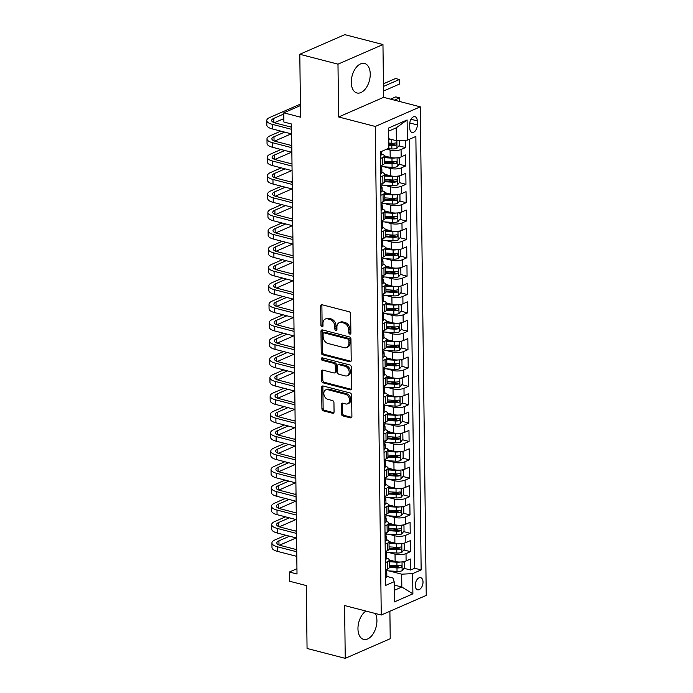 <?xml version="1.0" encoding="UTF-8"?>
<svg xmlns="http://www.w3.org/2000/svg" width="693" height="693" viewBox="0 0 693 693"><rect width="100%" height="100%" fill="white"/><g stroke="black" fill="none" stroke-linecap="round" stroke-linejoin="round"><path stroke-width="1.04" d="M349.852 334.095A1.343 0.988 -113.6 0 0 350.883 333.099L350.649 313.946A1.914 1.403 -113.6 0 0 349.125 311.755L322.141 304.773A1.914 1.403 -113.6 0 0 321.396 304.816A1.914 1.403 -113.6 0 0 320.668 306.185L320.902 325.346A1.343 0.988 -113.6 0 0 322.999 325.883L322.964 323.406A6.133 4.496 -113.6 0 1 325.312 319.031A6.133 4.496 -113.6 0 1 327.694 318.884L329.946 319.464A6.133 4.496 -113.6 0 1 334.814 326.472L334.84 328.95A1.343 0.988 -113.6 0 0 336.937 329.496L336.911 327.018A6.133 4.496 -113.6 0 1 339.258 322.635A6.133 4.496 -113.6 0 1 341.64 322.488L343.884 323.068A6.133 4.496 -113.6 0 1 348.752 330.085L348.787 332.562A1.343 0.988 -113.6 0 0 349.852 334.095M365.921 611.061A15.229 8.966 104.5 0 0 357.96 628.794A15.229 8.966 104.5 0 0 363.626 639.396A15.229 8.966 104.5 0 0 376.923 620.521A15.229 8.966 104.5 0 0 375.363 613.504M370.244 74.09A15.229 8.966 104.5 0 0 364.579 63.479A15.229 8.966 104.5 0 0 351.282 82.363A15.229 8.966 104.5 0 0 356.947 92.966A15.229 8.966 104.5 0 0 370.244 74.09M423.016 582.033A6.246 3.682 104.5 0 0 420.694 577.685A6.246 3.682 104.5 0 0 415.237 585.429A6.246 3.682 104.5 0 0 417.558 589.778A6.246 3.682 104.5 0 0 423.016 582.033M341.328 413.704A1.914 1.403 -113.6 0 0 342.853 415.895L350.424 417.853A1.914 1.403 -113.6 0 0 351.169 417.81A1.914 1.403 -113.6 0 0 351.897 416.441L351.637 395.166A1.914 1.403 -113.6 0 0 350.121 392.974L323.137 385.992A1.914 1.403 -113.6 0 0 322.392 386.036A1.914 1.403 -113.6 0 0 321.656 387.404L321.916 408.679A1.914 1.403 -113.6 0 0 323.44 410.871L332.579 413.236A1.914 1.403 -113.6 0 0 333.324 413.193A1.914 1.403 -113.6 0 0 334.061 411.824L333.948 402.72A1.914 1.403 -113.6 0 0 332.432 400.528L327.893 399.359A5.128 3.76 -113.6 0 1 323.977 394.776A5.128 3.76 -113.6 0 1 325.788 389.838A5.128 3.76 -113.6 0 1 327.772 389.709L345.538 394.308A5.128 3.76 -113.6 0 1 349.463 398.891A5.128 3.76 -113.6 0 1 347.652 403.828A5.128 3.76 -113.6 0 1 345.66 403.95L342.697 403.187A1.914 1.403 -113.6 0 0 341.952 403.231A1.914 1.403 -113.6 0 0 341.225 404.599L341.328 413.704L342.55 413.175A1.914 1.403 -113.6 0 0 344.066 415.367L351.637 417.325A1.914 1.403 -113.6 0 0 351.689 417.333M337.985 64.163L338.626 116.97L383.61 97.341L382.96 44.534L337.985 64.163L299.8 54.279L300.563 117.186L283.766 112.838L283.879 122.02L291.51 124.004L297.011 574.003L289.371 572.028L289.483 581.21L306.289 585.559L307.06 648.466L345.244 658.35L390.22 638.721L389.89 611.261M338.626 116.97L375.285 126.455L381.254 615.029L344.594 605.543L345.244 658.35M349.74 361.789A1.914 1.403 -113.6 0 0 350.485 361.737A1.914 1.403 -113.6 0 0 351.212 360.369L350.953 339.102A1.914 1.403 -113.6 0 0 349.437 336.911L322.453 329.92A1.914 1.403 -113.6 0 0 321.708 329.972A1.914 1.403 -113.6 0 0 320.972 331.341L321.231 352.616A1.914 1.403 -113.6 0 0 322.756 354.799L349.74 361.789L350.953 361.252A1.914 1.403 -113.6 0 0 351.004 361.27M351.299 367.134L351.559 388.409A1.914 1.403 -113.6 0 1 350.823 389.778A1.914 1.403 -113.6 0 1 350.078 389.821L323.094 382.839A1.914 1.403 -113.6 0 1 321.578 380.648L321.465 371.543A1.914 1.403 -113.6 0 1 322.193 370.175A1.914 1.403 -113.6 0 1 322.938 370.131L333.887 372.964A1.914 1.403 -113.6 0 0 334.632 372.912A1.914 1.403 -113.6 0 0 335.36 371.543L335.291 365.506A1.914 1.403 -113.6 0 0 333.766 363.314L322.375 360.369A1.343 0.988 -113.6 0 1 322.34 357.839L349.774 364.942A1.914 1.403 -113.6 0 1 351.299 367.134M299.8 54.279L344.776 34.65L382.96 44.534M392.992 565.462L398.925 566.995M404.08 568.329L410.672 570.036L410.533 559.017L406.098 560.949L406.011 553.603A7.805 2.642 179.3 0 1 395.036 554.149L388.86 552.546M392.766 547.098L398.7 548.631M403.854 549.965L410.447 551.671L410.308 540.644L405.873 542.584L405.786 535.239A7.805 2.642 179.3 0 1 394.811 535.776L388.643 534.182M392.541 528.724L398.475 530.258M403.629 531.592L410.221 533.298L410.083 522.279L405.648 524.22L405.561 516.874A7.805 2.642 179.3 0 1 394.586 517.411L388.418 515.817M392.316 510.36L398.25 511.893M403.404 513.227L409.996 514.934L409.858 503.915L405.422 505.847L405.336 498.501A7.805 2.642 179.3 0 1 394.36 499.047L388.193 497.444M392.099 491.995L398.025 493.529M403.179 494.863L409.771 496.569L409.641 485.542L405.197 487.482L405.11 480.136A7.805 2.642 179.3 0 1 394.135 480.673L387.967 479.08M391.874 473.622L397.799 475.155M402.954 476.489L409.546 478.196L409.416 467.177L404.972 469.118L404.885 461.763A7.805 2.642 179.3 0 1 393.91 462.309L387.742 460.715M391.649 455.258L397.574 456.791M402.728 458.125L409.32 459.831L409.191 448.813L404.747 450.745L404.66 443.399A7.805 2.642 179.3 0 1 393.685 443.944L387.517 442.342M391.424 436.893L397.349 438.426M402.503 439.76L409.095 441.467L408.965 430.44L404.53 432.38L404.435 425.034A7.805 2.642 179.3 0 1 393.468 425.571L387.292 423.977M391.199 418.52L397.132 420.053M402.278 421.387L408.87 423.094L408.74 412.075L404.305 414.016L404.21 406.661A7.805 2.642 179.3 0 1 393.243 407.207L387.066 405.613M390.973 400.156L396.907 401.689M402.053 403.023L408.653 404.729L408.515 393.711L404.08 395.642L403.984 388.297A7.805 2.642 179.3 0 1 393.018 388.842L386.841 387.24M390.748 381.782L396.682 383.324M401.836 384.658L408.428 386.365L408.29 375.337L403.854 377.278L403.759 369.932A7.805 2.642 179.3 0 1 392.792 370.469L386.616 368.875M390.523 363.418L396.457 364.951M401.611 366.285L408.203 367.992L408.064 356.973L403.629 358.913L403.543 351.559A7.805 2.642 179.3 0 1 392.567 352.105L386.391 350.502M390.298 345.053L396.231 346.587M401.386 347.921L407.978 349.627L407.839 338.608L403.404 340.54L403.317 333.194A7.805 2.642 179.3 0 1 392.342 333.74L386.174 332.138M390.072 326.68L396.006 328.222M401.16 329.556L407.753 331.263L407.614 320.235L403.179 322.176L403.092 314.83A7.805 2.642 179.3 0 1 392.117 315.367L385.949 313.773M389.847 308.316L395.781 309.849M400.935 311.183L407.527 312.889L407.389 301.871L402.954 303.811L402.867 296.457A7.805 2.642 179.3 0 1 391.891 297.002L385.724 295.4M389.631 289.951L395.556 291.484M400.71 292.818L407.302 294.525L407.172 283.506L402.728 285.438L402.642 278.092A7.805 2.642 179.3 0 1 391.666 278.629L385.499 277.035M389.405 271.578L395.331 273.12M400.485 274.454L407.077 276.161L406.947 265.133L402.503 267.074L402.416 259.728A7.805 2.642 179.3 0 1 391.441 260.265L385.273 258.671M389.18 253.214L395.105 254.747M400.259 256.081L406.852 257.787L406.722 246.769L402.278 248.7L402.191 241.355A7.805 2.642 179.3 0 1 391.216 241.9L385.048 240.298M388.955 234.849L394.88 236.382M400.034 237.716L406.626 239.423L406.496 228.404L402.061 230.336L401.966 222.99A7.805 2.642 179.3 0 1 390.999 223.527L384.823 221.933M388.73 216.476L394.663 218.018M399.809 219.343L406.401 221.05L406.271 210.031L401.836 211.971L401.741 204.626A7.805 2.642 179.3 0 1 390.774 205.163L384.598 203.569M388.504 198.111L394.438 199.645M399.584 200.979L406.185 202.685L406.046 191.666L401.611 193.598L401.516 186.252A7.805 2.642 179.3 0 1 390.549 186.798L384.372 185.196M388.279 179.747L394.213 181.28M399.367 182.614L405.959 184.321L405.821 173.302L401.386 175.234L401.29 167.888A7.805 2.642 179.3 0 1 390.324 168.425L384.147 166.831M388.054 161.374L393.988 162.916M399.142 164.241L405.734 165.948L405.596 154.929L401.16 156.869A7.805 2.642 179.3 0 1 390.185 157.406L384.286 155.882M406.098 560.949A7.805 2.642 -0.7 0 1 395.123 561.495L389.223 559.97A7.805 2.642 179.3 0 1 387.526 561.668L385.377 562.603M405.873 542.584A7.805 2.642 -0.7 0 1 394.897 543.121L388.998 541.597M405.648 524.22A7.805 2.642 -0.7 0 1 394.672 524.757L388.782 523.232M405.422 505.847A7.805 2.642 -0.7 0 1 394.456 506.392L388.556 504.868M405.197 487.482A7.805 2.642 -0.7 0 1 394.23 488.019L388.331 486.495M404.972 469.118A7.805 2.642 -0.7 0 1 394.005 469.655L388.106 468.13M404.747 450.745A7.805 2.642 -0.7 0 1 393.78 451.29L387.881 449.766M404.53 432.38A7.805 2.642 -0.7 0 1 393.555 432.917L387.656 431.392M404.305 414.016A7.805 2.642 -0.7 0 1 393.329 414.553L387.43 413.028M404.08 395.642A7.805 2.642 -0.7 0 1 393.104 396.188L387.205 394.655A7.805 2.642 179.3 0 1 385.507 396.361L383.359 397.297M403.854 377.278A7.805 2.642 -0.7 0 1 392.879 377.815L386.98 376.29A7.805 2.642 179.3 0 1 385.282 377.997L383.134 378.932M403.629 358.913A7.805 2.642 -0.7 0 1 392.654 359.45L386.755 357.926A7.805 2.642 179.3 0 1 385.057 359.624L382.908 360.568M403.404 340.54A7.805 2.642 -0.7 0 1 392.429 341.086L386.529 339.553A7.805 2.642 179.3 0 1 384.832 341.259L382.683 342.195M403.179 322.176A7.805 2.642 -0.7 0 1 392.203 322.713L386.313 321.188A7.805 2.642 179.3 0 1 384.606 322.895L382.458 323.83M402.954 303.811A7.805 2.642 -0.7 0 1 391.987 304.348L386.088 302.824A7.805 2.642 179.3 0 1 384.39 304.522L382.233 305.466M402.728 285.438A7.805 2.642 -0.7 0 1 391.762 285.984L385.862 284.451M402.503 267.074A7.805 2.642 -0.7 0 1 391.536 267.611L385.637 266.086M402.278 248.7A7.805 2.642 -0.7 0 1 391.311 249.246L385.412 247.722M402.061 230.336A7.805 2.642 -0.7 0 1 391.086 230.882L385.187 229.348M401.836 211.971A7.805 2.642 -0.7 0 1 390.861 212.508L384.961 210.984M401.611 193.598A7.805 2.642 -0.7 0 1 390.635 194.144L384.736 192.619M401.386 175.234A7.805 2.642 -0.7 0 1 390.41 175.779L384.511 174.246M409.719 124.168L409.771 128.205A6.055 3.569 104.5 0 0 412.023 132.424A6.055 3.569 104.5 0 0 417.307 124.922L417.255 120.877A6.055 3.569 104.5 0 0 415.003 116.667A6.055 3.569 104.5 0 0 409.719 124.168M375.285 126.455L420.261 106.826L426.238 595.4L381.254 615.029M410.672 570.036L414.743 568.26L421.153 569.923L415.861 136.443L407.354 140.159L396.379 140.705L388.756 138.73M421.153 569.923L412.647 573.631L412.889 593.84L394.412 601.905L394.17 581.696L385.654 585.412L380.362 151.94L388.868 148.224L388.626 128.023L407.103 119.958L407.354 140.159M398.917 145.876L405.509 147.583L401.074 149.523A7.805 2.642 179.3 0 1 390.098 150.06L386.685 149.177M381.678 153.976A7.805 2.642 179.3 0 1 384.286 155.908L384.381 163.253A7.805 2.642 179.3 0 1 382.683 164.934L380.535 165.87M384.286 155.908A7.805 2.642 179.3 0 1 382.588 157.588L380.44 158.524M385.473 569.958L387.621 569.014A7.805 2.642 -0.7 0 0 389.319 567.342L389.223 559.996A7.805 2.642 179.3 0 0 386.616 558.056M385.247 551.585L387.396 550.649A7.805 2.642 -0.7 0 0 389.094 548.969L389.007 541.623A7.805 2.642 179.3 0 1 387.3 543.303L385.152 544.239M385.022 533.22L387.17 532.285A7.805 2.642 -0.7 0 0 388.868 530.604L388.782 523.258A7.805 2.642 179.3 0 1 387.075 524.93L384.927 525.874M384.797 514.856L386.945 513.911A7.805 2.642 -0.7 0 0 388.643 512.24L388.556 504.894A7.805 2.642 179.3 0 1 386.859 506.566L384.702 507.501M384.572 496.483L386.72 495.547A7.805 2.642 -0.7 0 0 388.418 493.866L388.331 486.521A7.805 2.642 179.3 0 1 386.633 488.201L384.485 489.137M384.346 478.118L386.495 477.182A7.805 2.642 -0.7 0 0 388.193 475.502L388.106 468.156A7.805 2.642 179.3 0 1 386.408 469.828L384.26 470.772M384.121 459.745L386.27 458.809A7.805 2.642 -0.7 0 0 387.967 457.137L387.881 449.792A7.805 2.642 179.3 0 1 386.183 451.464L384.035 452.399M383.896 441.38L386.044 440.445A7.805 2.642 -0.7 0 0 387.742 438.764L387.656 431.418A7.805 2.642 179.3 0 1 385.958 433.099L383.809 434.035M383.671 423.016L385.819 422.08A7.805 2.642 -0.7 0 0 387.526 420.4L387.43 413.054A7.805 2.642 179.3 0 1 385.732 414.726L383.584 415.67M383.446 404.643L385.594 403.707A7.805 2.642 -0.7 0 0 387.3 402.035L387.205 394.681A7.805 2.642 179.3 0 0 384.598 392.749M383.22 386.278L385.377 385.343A7.805 2.642 -0.7 0 0 387.075 383.662L386.98 376.316A7.805 2.642 179.3 0 0 384.372 374.385M383.004 367.914L385.152 366.969A7.805 2.642 -0.7 0 0 386.85 365.298L386.755 357.952A7.805 2.642 179.3 0 0 384.147 356.011M382.779 349.541L384.927 348.605A7.805 2.642 -0.7 0 0 386.625 346.933L386.538 339.579A7.805 2.642 179.3 0 0 383.922 337.647M382.553 331.176L384.702 330.24A7.805 2.642 -0.7 0 0 386.399 328.56L386.313 321.214A7.805 2.642 179.3 0 0 383.697 319.282M382.328 312.812L384.476 311.867A7.805 2.642 -0.7 0 0 386.174 310.195L386.088 302.85A7.805 2.642 179.3 0 0 383.472 300.909M382.103 294.438L384.251 293.503A7.805 2.642 -0.7 0 0 385.949 291.831L385.862 284.476A7.805 2.642 179.3 0 1 384.165 286.157L382.016 287.093M381.878 276.074L384.026 275.138A7.805 2.642 -0.7 0 0 385.724 273.458L385.637 266.112A7.805 2.642 179.3 0 1 383.939 267.793L381.791 268.728M381.652 257.709L383.801 256.765A7.805 2.642 -0.7 0 0 385.499 255.093L385.412 247.748A7.805 2.642 179.3 0 1 383.714 249.419L381.566 250.364M381.427 239.336L383.575 238.401A7.805 2.642 -0.7 0 0 385.273 236.729L385.187 229.374A7.805 2.642 179.3 0 1 383.489 231.055L381.341 231.99M381.202 220.972L383.35 220.036A7.805 2.642 -0.7 0 0 385.057 218.356L384.961 211.01A7.805 2.642 179.3 0 1 383.264 212.69L381.115 213.626M380.977 202.607L383.134 201.663A7.805 2.642 -0.7 0 0 384.832 199.991L384.736 192.645A7.805 2.642 179.3 0 1 383.038 194.317L380.89 195.261M380.752 184.234L382.908 183.298A7.805 2.642 -0.7 0 0 384.606 181.618L384.511 174.272A7.805 2.642 179.3 0 1 382.813 175.953L380.665 176.888M405.734 165.948L401.29 167.888M405.959 184.321L401.516 186.252M406.185 202.685L401.741 204.626M406.401 221.05L401.966 222.99M406.626 239.423L402.191 241.355M406.852 257.787L402.416 259.728M407.077 276.161L402.642 278.092M407.302 294.525L402.867 296.457M407.527 312.889L403.092 314.83M407.753 331.263L403.317 333.194M407.978 349.627L403.543 351.559M408.203 367.992L403.759 369.932M408.428 386.365L403.984 388.297M408.653 404.729L404.21 406.661M408.87 423.094L404.435 425.034M409.095 441.467L404.66 443.399M409.32 459.831L404.885 461.763M409.546 478.196L405.11 480.136M409.771 496.569L405.336 498.501M409.996 514.934L405.561 516.874M410.221 533.298L405.786 535.239M410.447 551.671L406.011 553.603M414.743 568.26L409.502 139.224M405.509 147.583L405.422 140.255M394.204 585.057L401.827 587.032L401.671 574.176L389.085 570.919M396.379 140.705L396.223 127.841L388.66 131.142M383.61 97.341L420.261 106.826M296.95 568.719L289.371 572.028M300.424 105.57L283.766 112.838M394.274 590.332L401.827 587.032L412.889 593.84M386.841 576.42L392.922 577.997L394.17 581.696M388.808 143.26L393.763 144.542M381.904 172.34A7.805 2.642 179.3 0 1 384.511 174.272M382.129 190.705A7.805 2.642 179.3 0 1 384.736 192.645M382.354 209.078A7.805 2.642 179.3 0 1 384.961 211.01M382.579 227.443A7.805 2.642 179.3 0 1 385.187 229.374M382.805 245.807A7.805 2.642 179.3 0 1 385.412 247.748M383.03 264.18A7.805 2.642 179.3 0 1 385.637 266.112M383.255 282.545A7.805 2.642 179.3 0 1 385.862 284.476M384.823 411.114A7.805 2.642 179.3 0 1 387.43 413.054M385.048 429.487A7.805 2.642 179.3 0 1 387.656 431.418M385.273 447.851A7.805 2.642 179.3 0 1 387.881 449.792M385.499 466.224A7.805 2.642 179.3 0 1 388.106 468.156M385.715 484.589A7.805 2.642 179.3 0 1 388.331 486.521M385.94 502.953A7.805 2.642 179.3 0 1 388.556 504.894M386.166 521.327A7.805 2.642 179.3 0 1 388.782 523.258M386.391 539.691A7.805 2.642 179.3 0 1 389.007 541.623M401.671 574.176L412.647 573.631M396.223 127.841L407.103 119.958M350.84 333.472A1.343 0.988 -113.6 0 1 350 332.034L349.974 329.547A6.133 4.496 -113.6 0 0 345.105 322.54L343.884 323.068M339.258 322.635L340.471 322.106A6.133 4.496 -113.6 0 1 342.853 321.959L345.105 322.54M325.312 319.031L326.524 318.494A6.133 4.496 -113.6 0 1 328.906 318.347L331.159 318.927A6.133 4.496 -113.6 0 1 336.027 325.944L336.053 328.421A1.343 0.988 -113.6 0 0 336.893 329.868M322.098 304.764A1.914 1.403 -113.6 0 0 321.881 305.656L322.115 324.809A1.343 0.988 -113.6 0 0 322.955 326.256M322.401 329.911A1.914 1.403 -113.6 0 0 322.184 330.804L322.444 352.079A1.914 1.403 -113.6 0 0 323.969 354.27L350.953 361.252M348.882 340.54A1.343 0.988 -113.6 0 0 347.817 339.007L324.125 332.874A1.343 0.988 -113.6 0 0 323.094 333.861L323.129 336.477A6.133 4.496 -113.6 0 0 327.997 343.485L344.187 347.678A6.133 4.496 -113.6 0 0 346.569 347.531A6.133 4.496 -113.6 0 0 348.917 343.156L348.882 340.54L350.095 340.003A1.343 0.988 -113.6 0 0 349.029 338.47L347.817 339.007M323.605 332.909L324.826 332.371A1.343 0.988 -113.6 0 1 325.346 332.345L349.029 338.47M346.569 347.531L347.782 347.002A6.133 4.496 -113.6 0 0 350.13 342.619L348.917 343.156M350.095 340.003L350.13 342.619M322.895 370.114A1.914 1.403 -113.6 0 0 322.678 371.015L322.791 380.119A1.914 1.403 -113.6 0 0 324.315 382.311L351.299 389.293A1.914 1.403 -113.6 0 0 351.342 389.301M334.632 372.912L335.845 372.384A1.914 1.403 -113.6 0 0 336.581 371.015L336.503 364.977A1.914 1.403 -113.6 0 0 334.979 362.786L323.588 359.832L322.375 360.369M322.574 357.9A1.343 0.988 -113.6 0 0 323.588 359.832M345.244 375.901A5.128 3.76 -113.6 0 0 347.236 375.771A5.128 3.76 -113.6 0 0 349.038 370.833A5.128 3.76 -113.6 0 0 345.123 366.25L338.86 364.631A1.914 1.403 -113.6 0 0 338.123 364.683A1.914 1.403 -113.6 0 0 337.387 366.051L337.456 372.089A1.914 1.403 -113.6 0 0 338.981 374.281L345.244 375.901M347.236 375.771L348.449 375.242A5.128 3.76 -113.6 0 0 350.26 370.305A5.128 3.76 -113.6 0 0 346.335 365.722L345.123 366.25M338.123 364.683L339.336 364.146A1.914 1.403 -113.6 0 1 340.081 364.102L346.335 365.722M342.654 403.179A1.914 1.403 -113.6 0 0 342.437 404.071L342.55 413.175M347.652 403.828L348.865 403.3A5.128 3.76 -113.6 0 0 350.675 398.362A5.128 3.76 -113.6 0 0 346.76 393.78L345.538 394.308M325.788 389.838L327.001 389.301A5.128 3.76 -113.6 0 1 328.993 389.18L346.76 393.78M323.085 385.984A1.914 1.403 -113.6 0 0 322.869 386.876L323.129 408.151A1.914 1.403 -113.6 0 0 324.653 410.343L333.801 412.707A1.914 1.403 -113.6 0 0 333.844 412.716M392.836 139.787A5.172 1.75 179.3 0 1 391.753 139.761L388.764 139.579M399.263 140.558L399.315 145.391L396.907 148.285A5.172 1.75 179.3 0 1 391.866 148.943L387.785 148.7M388.834 145.27L391.822 145.452A5.172 1.75 -0.7 0 0 395.764 145.149C396.942 144.066 396.933 143.338 395.738 142.94A5.172 1.75 179.3 0 1 391.796 143.243L388.808 143.07M395.764 145.149L393.572 144.577A2.633 0.892 179.3 0 1 392.342 144.603L388.825 144.395M383.532 91.034L399.402 84.104L399.35 79.513L395.53 78.526L383.446 83.801M383.472 86.434L399.35 79.513L399.826 81.739L399.402 84.104M380.405 155.327L380.622 155.397A5.172 1.75 -0.7 0 0 381.687 154.314L381.644 151.377M300.407 104.106L269.949 117.394A14.64 4.955 -0.7 0 0 266.762 120.539A14.64 4.955 -0.7 0 0 272.288 124.342L291.58 129.331M266.762 120.539L266.822 125.13A14.64 4.955 -0.7 0 0 272.34 128.933L291.632 133.922M291.554 127.217L275.329 123.016A9.763 3.309 179.3 0 1 271.647 120.478A9.763 3.309 179.3 0 1 273.77 118.382L283.775 114.016M274.385 122.73L283.835 118.607M395.443 157.926A5.172 1.75 179.3 0 1 391.978 158.125L384.312 157.666M388.834 157.06L384.303 156.783M397.834 157.727L399.48 158.247L399.54 163.756L397.132 166.658A5.172 1.75 179.3 0 1 392.091 167.308L381.834 166.692M384.372 163.357L392.047 163.817A5.172 1.75 -0.7 0 0 395.989 163.513C397.167 162.439 397.158 161.703 395.963 161.313A5.172 1.75 179.3 0 1 392.021 161.616L384.355 161.157M395.989 163.513L393.797 162.95A2.633 0.892 179.3 0 1 392.567 162.976L384.372 162.483M399.618 101.481L399.575 97.878L395.755 96.89L390.592 99.142M394.404 100.13L399.575 97.878L399.8 101.525M395.668 176.291A5.172 1.75 179.3 0 1 392.203 176.49L384.537 176.031M389.059 175.424L384.528 175.156M398.051 176.091L399.696 176.62L399.766 182.129L397.358 185.022A5.172 1.75 179.3 0 1 392.307 185.672L382.06 185.057M384.598 181.722L392.273 182.19A5.172 1.75 -0.7 0 0 396.214 181.887C397.392 180.804 397.384 180.067 396.188 179.678A5.172 1.75 179.3 0 1 392.238 179.981L384.58 179.522M396.214 181.887L394.014 181.315A2.633 0.892 179.3 0 1 392.792 181.341L384.598 180.847M395.894 194.655A5.172 1.75 179.3 0 1 392.42 194.863L384.762 194.395M389.284 193.789L384.754 193.52M398.276 194.464L399.922 194.984L399.991 200.494L397.583 203.387A5.172 1.75 179.3 0 1 392.533 204.045L382.285 203.43M384.823 200.095L392.489 200.554A5.172 1.75 -0.7 0 0 396.439 200.251C397.617 199.177 397.609 198.441 396.413 198.042A5.172 1.75 179.3 0 1 392.463 198.354L384.806 197.886M396.439 200.251L394.239 199.679A2.633 0.892 179.3 0 1 393.018 199.705L384.823 199.212M396.119 213.028A5.172 1.75 179.3 0 1 392.645 213.227L384.987 212.768M389.509 212.162L384.97 211.885M398.501 212.829L400.147 213.349L400.216 218.858L397.808 221.76A5.172 1.75 179.3 0 1 392.758 222.41L382.51 221.795M385.048 218.46L392.714 218.919A5.172 1.75 -0.7 0 0 396.665 218.616C397.843 217.541 397.834 216.805 396.639 216.415A5.172 1.75 179.3 0 1 392.688 216.718L385.031 216.259M396.665 218.616L394.464 218.052A2.633 0.892 179.3 0 1 393.234 218.078L385.039 217.585M380.63 173.7L380.847 173.761A5.172 1.75 -0.7 0 0 381.912 172.678L381.869 169.187A5.172 1.75 -0.7 0 0 381.393 168.468L381.107 168.269M280.812 131.124L270.175 135.767A14.64 4.955 -0.7 0 0 266.987 138.912A14.64 4.955 -0.7 0 0 272.514 142.706L291.805 147.704M266.987 138.912L267.048 143.503A14.64 4.955 -0.7 0 0 272.566 147.297L291.857 152.295M381.817 165.306L381.843 166.987A5.172 1.75 179.3 0 1 381.496 167.628L381.522 169.828A5.172 1.75 -0.7 0 0 381.869 169.187M291.779 145.582L275.554 141.381A9.763 3.309 179.3 0 1 271.873 138.851A9.763 3.309 179.3 0 1 273.995 136.755L284.632 132.112M274.61 141.103L291.268 133.827M291.545 126.438L290.436 126.923M380.855 192.065L381.063 192.134A5.172 1.75 -0.7 0 0 382.129 191.051L382.094 187.56A5.172 1.75 -0.7 0 0 381.609 186.833L381.332 186.634M281.037 149.489L270.4 154.132A14.64 4.955 -0.7 0 0 267.212 157.276A14.64 4.955 -0.7 0 0 272.739 161.079L292.03 166.069M267.212 157.276L267.273 161.867A14.64 4.955 -0.7 0 0 272.791 165.67L292.082 170.66M382.042 183.671L382.06 185.352A5.172 1.75 179.3 0 1 381.722 185.993L381.748 188.193A5.172 1.75 -0.7 0 0 382.094 187.56M292.004 163.946L275.779 159.745A9.763 3.309 179.3 0 1 272.098 157.216A9.763 3.309 179.3 0 1 274.22 155.119L284.849 150.476M274.835 159.468L291.493 152.2M291.77 144.811L290.662 145.287M381.072 210.429L381.289 210.499A5.172 1.75 -0.7 0 0 382.354 209.416L382.311 205.925A5.172 1.75 -0.7 0 0 381.834 205.206L381.557 205.007M281.263 167.862L270.625 172.496A14.64 4.955 -0.7 0 0 267.437 175.641A14.64 4.955 -0.7 0 0 272.964 179.444L292.255 184.433M267.437 175.641L267.498 180.232A14.64 4.955 -0.7 0 0 273.016 184.035L292.307 189.024M382.267 202.044L382.285 203.725A5.172 1.75 179.3 0 1 381.947 204.357L381.973 206.566A5.172 1.75 -0.7 0 0 382.311 205.925M292.229 182.32L276.005 178.118A9.763 3.309 179.3 0 1 272.323 175.58A9.763 3.309 179.3 0 1 274.445 173.484L285.074 168.849M275.06 177.832L291.718 170.565M291.996 163.176L290.887 163.661M381.514 228.863L381.514 228.863A5.172 1.75 -0.7 0 0 382.579 227.78L382.536 224.289A5.172 1.75 -0.7 0 0 382.06 223.57L381.782 223.371M281.479 186.226L270.85 190.87A14.64 4.955 -0.7 0 0 267.663 194.014A14.64 4.955 -0.7 0 0 273.189 197.808L292.481 202.806M267.663 194.014L267.723 198.605A14.64 4.955 -0.7 0 0 273.241 202.399L292.533 207.398M382.493 220.409L382.51 222.089A5.172 1.75 179.3 0 1 382.172 222.73L382.198 224.93A5.172 1.75 -0.7 0 0 382.536 224.289M292.455 200.684L276.221 196.483A9.763 3.309 179.3 0 1 272.54 193.953A9.763 3.309 179.3 0 1 274.671 191.857L285.299 187.214M275.277 196.206L291.944 188.929M292.221 181.54L291.103 182.025M396.344 231.393A5.172 1.75 179.3 0 1 392.87 231.592L385.213 231.133M389.735 230.526L385.195 230.258M398.726 231.193L400.372 231.722L400.441 237.231L398.033 240.124A5.172 1.75 179.3 0 1 392.983 240.783L382.735 240.159M385.273 236.824L392.94 237.292A5.172 1.75 -0.7 0 0 396.89 236.989C398.068 235.906 398.059 235.17 396.864 234.78A5.172 1.75 179.3 0 1 392.914 235.083L385.247 234.624M396.89 236.989L394.689 236.417A2.633 0.892 179.3 0 1 393.459 236.443L385.265 235.949M381.739 247.236L381.739 247.236A5.172 1.75 -0.7 0 0 382.805 246.154L382.761 242.663A5.172 1.75 -0.7 0 0 382.285 241.935L382.008 241.736M281.704 204.591L271.076 209.234A14.64 4.955 -0.7 0 0 267.888 212.379A14.64 4.955 -0.7 0 0 273.414 216.181L292.697 221.171M267.888 212.379L267.94 216.97A14.64 4.955 -0.7 0 0 273.466 220.772L292.758 225.762M382.718 238.782L382.735 240.454A5.172 1.75 179.3 0 1 382.397 241.095L382.423 243.295A5.172 1.75 -0.7 0 0 382.761 242.663M292.671 219.049L276.446 214.847A9.763 3.309 179.3 0 1 272.765 212.318A9.763 3.309 179.3 0 1 274.896 210.222L285.525 205.578M275.502 214.57L292.169 207.302M292.437 199.913L291.329 200.39M396.561 249.757A5.172 1.75 179.3 0 1 393.096 249.965L385.429 249.497M389.96 248.891L385.421 248.622M398.951 249.567L400.597 250.086L400.667 255.596L398.258 258.498A5.172 1.75 179.3 0 1 393.208 259.147L382.96 258.532M385.499 255.197L393.165 255.656A5.172 1.75 -0.7 0 0 397.115 255.353C398.293 254.279 398.284 253.543 397.089 253.153A5.172 1.75 179.3 0 1 393.139 253.456L385.473 252.988M397.115 255.353L394.915 254.781A2.633 0.892 179.3 0 1 393.685 254.807L385.49 254.314M381.964 265.601L381.964 265.601A5.172 1.75 -0.7 0 0 383.03 264.518L382.986 261.027A5.172 1.75 -0.7 0 0 382.51 260.308L382.233 260.109M281.93 222.964L271.301 227.599A14.64 4.955 -0.7 0 0 268.113 230.743A14.64 4.955 -0.7 0 0 273.631 234.546L292.922 239.535M268.113 230.743L268.165 235.334A14.64 4.955 -0.7 0 0 273.692 239.137L292.983 244.127M382.943 257.146L382.96 258.827A5.172 1.75 179.3 0 1 382.623 259.459L382.649 261.668A5.172 1.75 -0.7 0 0 382.986 261.027M292.896 237.422L276.672 233.22A9.763 3.309 179.3 0 1 272.99 230.682A9.763 3.309 179.3 0 1 275.112 228.586L285.75 223.952M275.727 232.935L292.394 225.667M292.663 218.278L291.554 218.763M396.786 268.13A5.172 1.75 179.3 0 1 393.321 268.33L385.654 267.87M390.176 267.264L385.646 266.987M399.177 267.931L400.823 268.451L400.892 273.96L398.484 276.862A5.172 1.75 179.3 0 1 393.433 277.512L383.186 276.897M385.724 273.562L393.39 274.021A5.172 1.75 -0.7 0 0 397.34 273.718C398.518 272.644 398.51 271.907 397.314 271.517A5.172 1.75 179.3 0 1 393.364 271.821L385.698 271.361M397.34 273.718L395.14 273.155A2.633 0.892 179.3 0 1 393.91 273.181L385.715 272.687M382.189 283.974L382.189 283.974A5.172 1.75 -0.7 0 0 383.255 282.883L383.212 279.4A5.172 1.75 -0.7 0 0 382.735 278.673L382.458 278.473M282.155 241.329L271.526 245.972A14.64 4.955 -0.7 0 0 268.338 249.116A14.64 4.955 -0.7 0 0 273.856 252.91L293.148 257.909M268.338 249.116L268.39 253.707A14.64 4.955 -0.7 0 0 273.917 257.501L293.208 262.5M383.168 275.511L383.186 277.191A5.172 1.75 179.3 0 1 382.839 277.832L382.874 280.033A5.172 1.75 -0.7 0 0 383.212 279.4M293.122 255.786L276.897 251.585A9.763 3.309 179.3 0 1 273.215 249.056A9.763 3.309 179.3 0 1 275.338 246.959L285.975 242.316M275.953 251.308L292.619 244.031M292.888 236.642L291.779 237.127M397.011 286.495A5.172 1.75 179.3 0 1 393.546 286.694L385.88 286.235M390.402 285.629L385.871 285.36M399.402 286.304L401.048 286.824L401.117 292.333L398.709 295.227A5.172 1.75 179.3 0 1 393.659 295.885L383.402 295.261M385.949 291.926L393.615 292.394A5.172 1.75 -0.7 0 0 397.565 292.091C398.744 291.008 398.735 290.272 397.531 289.882A5.172 1.75 179.3 0 1 393.589 290.185L385.923 289.726M397.565 292.091L395.365 291.519A2.633 0.892 179.3 0 1 394.135 291.545L385.94 291.051M382.415 302.339L382.415 302.339A5.172 1.75 -0.7 0 0 383.48 301.256L383.437 297.765A5.172 1.75 -0.7 0 0 382.96 297.037L382.683 296.838M282.38 259.693L271.743 264.336A14.64 4.955 -0.7 0 0 268.563 267.481A14.64 4.955 -0.7 0 0 274.081 271.284L293.373 276.273M268.563 267.481L268.615 272.072A14.64 4.955 -0.7 0 0 274.142 275.875L293.434 280.864M383.385 293.884L383.411 295.556A5.172 1.75 179.3 0 1 383.064 296.197L383.09 298.397A5.172 1.75 -0.7 0 0 383.437 297.765M293.347 274.151L277.122 269.949A9.763 3.309 179.3 0 1 273.44 267.42A9.763 3.309 179.3 0 1 275.563 265.324L286.2 260.681M276.178 269.672L292.836 262.404M293.113 255.015L292.004 255.492M397.236 304.859A5.172 1.75 179.3 0 1 393.771 305.067L386.105 304.608M390.627 304.002L386.096 303.725M399.627 304.669L401.273 305.189L401.342 310.698L398.925 313.6A5.172 1.75 179.3 0 1 393.884 314.25L383.627 313.634M386.174 310.299L393.841 310.759A5.172 1.75 -0.7 0 0 397.791 310.455C398.96 309.381 398.951 308.645 397.756 308.255A5.172 1.75 179.3 0 1 393.815 308.558L386.148 308.09M397.791 310.455L395.59 309.884A2.633 0.892 179.3 0 1 394.36 309.91L386.166 309.416M397.461 323.233A5.172 1.75 179.3 0 1 393.996 323.432L386.33 322.973M390.852 322.366L386.322 322.089M399.852 323.033L401.498 323.553L401.559 329.062L399.151 331.964A5.172 1.75 179.3 0 1 394.109 332.614L383.853 331.999M386.391 328.664L394.066 329.123A5.172 1.75 -0.7 0 0 398.007 328.82C399.185 327.746 399.177 327.009 397.981 326.62A5.172 1.75 179.3 0 1 394.04 326.923L386.373 326.464M398.007 328.82L395.816 328.257A2.633 0.892 179.3 0 1 394.586 328.283L386.391 327.789M397.687 341.597A5.172 1.75 179.3 0 1 394.222 341.796L386.555 341.337M391.077 340.731L386.547 340.462M400.078 341.406L401.723 341.926L401.784 347.436L399.376 350.329A5.172 1.75 179.3 0 1 394.334 350.987L384.078 350.363M386.616 347.028L394.291 347.496A5.172 1.75 -0.7 0 0 398.232 347.193C399.411 346.11 399.402 345.374 398.206 344.984A5.172 1.75 179.3 0 1 394.265 345.287L386.599 344.828M398.232 347.193L396.041 346.621A2.633 0.892 179.3 0 1 394.811 346.647L386.616 346.154M397.912 359.97A5.172 1.75 179.3 0 1 394.447 360.169L386.781 359.71M391.302 359.104L386.772 358.827M400.294 359.771L401.949 360.291L402.009 365.8L399.601 368.702A5.172 1.75 179.3 0 1 394.56 369.352L384.303 368.737M386.841 365.402L394.516 365.861A5.172 1.75 -0.7 0 0 398.458 365.558C399.636 364.483 399.627 363.747 398.432 363.357A5.172 1.75 179.3 0 1 394.49 363.66L386.824 363.193M398.458 365.558L396.266 364.986A2.633 0.892 179.3 0 1 395.036 365.012L386.841 364.518M398.137 378.335A5.172 1.75 179.3 0 1 394.663 378.534L387.006 378.075M391.528 377.468L386.997 377.191M400.519 378.135L402.165 378.655L402.235 384.165L399.826 387.066A5.172 1.75 179.3 0 1 394.776 387.716L384.528 387.101M387.066 383.766L394.741 384.225A5.172 1.75 -0.7 0 0 398.683 383.922C399.861 382.848 399.852 382.112 398.657 381.722A5.172 1.75 179.3 0 1 394.707 382.025L387.049 381.566M398.683 383.922L396.483 383.359A2.633 0.892 179.3 0 1 395.261 383.385L387.066 382.891M398.362 396.699A5.172 1.75 179.3 0 1 394.889 396.898L387.231 396.439M391.753 395.833L387.214 395.564M400.745 396.509L402.39 397.028L402.46 402.538L400.052 405.431A5.172 1.75 179.3 0 1 395.001 406.089L384.754 405.466M387.292 402.139L394.958 402.598A5.172 1.75 -0.7 0 0 398.908 402.295C400.086 401.212 400.078 400.476 398.882 400.086A5.172 1.75 179.3 0 1 394.932 400.389L387.274 399.93M398.908 402.295L396.708 401.723A2.633 0.892 179.3 0 1 395.478 401.749L387.292 401.256M398.588 415.072A5.172 1.75 179.3 0 1 395.114 415.272L387.456 414.812M391.978 414.206L387.439 413.929M400.97 414.873L402.616 415.393L402.685 420.902L400.277 423.804A5.172 1.75 179.3 0 1 395.227 424.454L384.979 423.839M387.517 420.504L395.183 420.963A5.172 1.75 -0.7 0 0 399.133 420.66C400.311 419.586 400.303 418.849 399.107 418.459A5.172 1.75 179.3 0 1 395.157 418.763L387.5 418.295M399.133 420.66L396.933 420.088A2.633 0.892 179.3 0 1 395.703 420.114L387.508 419.62M398.813 433.437A5.172 1.75 179.3 0 1 395.339 433.636L387.682 433.177M392.203 432.571L387.664 432.293M401.195 433.238L402.841 433.757L402.91 439.267L400.502 442.169A5.172 1.75 179.3 0 1 395.452 442.818L385.204 442.203M387.742 438.868L395.408 439.327A5.172 1.75 -0.7 0 0 399.359 439.024C400.537 437.95 400.528 437.214 399.333 436.824A5.172 1.75 179.3 0 1 395.382 437.127L387.716 436.668M399.359 439.024L397.158 438.461A2.633 0.892 179.3 0 1 395.928 438.487L387.733 437.993M399.029 451.801A5.172 1.75 179.3 0 1 395.564 452.001L387.898 451.541M392.429 450.935L387.889 450.667M401.42 451.611L403.066 452.131L403.135 457.64L400.727 460.533A5.172 1.75 179.3 0 1 395.677 461.191L385.429 460.568M387.967 457.241L395.634 457.701A5.172 1.75 -0.7 0 0 399.584 457.397C400.762 456.315 400.753 455.587 399.558 455.188A5.172 1.75 179.3 0 1 395.608 455.492L387.941 455.032M399.584 457.397L397.384 456.826A2.633 0.892 179.3 0 1 396.153 456.852L387.959 456.358M399.255 470.175A5.172 1.75 179.3 0 1 395.79 470.374L388.123 469.915M392.645 469.308L388.115 469.031M401.645 469.975L403.291 470.495L403.361 476.004L400.952 478.906A5.172 1.75 179.3 0 1 395.902 479.556L385.654 478.941M388.193 475.606L395.859 476.065A5.172 1.75 -0.7 0 0 399.809 475.762C400.987 474.688 400.978 473.951 399.783 473.562A5.172 1.75 179.3 0 1 395.833 473.865L388.167 473.397M399.809 475.762L397.609 475.19A2.633 0.892 179.3 0 1 396.379 475.216L388.184 474.722M399.48 488.539A5.172 1.75 179.3 0 1 396.015 488.738L388.349 488.279M392.87 487.673L388.34 487.404M401.871 488.34L403.517 488.86L403.586 494.369L401.169 497.271A5.172 1.75 179.3 0 1 396.127 497.92L385.871 497.305M388.418 493.97L396.084 494.43A5.172 1.75 -0.7 0 0 400.034 494.126C401.212 493.052 401.204 492.316 400 491.926A5.172 1.75 179.3 0 1 396.058 492.229L388.392 491.77M400.034 494.126L397.834 493.563A2.633 0.892 179.3 0 1 396.604 493.589L388.409 493.095M399.705 506.904A5.172 1.75 179.3 0 1 396.24 507.111L388.574 506.644M393.096 506.037L388.565 505.769M402.096 506.713L403.742 507.233L403.811 512.742L401.394 515.635A5.172 1.75 179.3 0 1 396.353 516.294L386.096 515.679M388.643 512.344L396.309 512.803A5.172 1.75 -0.7 0 0 400.251 512.499C401.429 511.417 401.42 510.689 400.225 510.291A5.172 1.75 179.3 0 1 396.283 510.594L388.617 510.135M400.251 512.499L398.059 511.928A2.633 0.892 179.3 0 1 396.829 511.954L388.634 511.46M382.64 320.703L382.64 320.703A5.172 1.75 -0.7 0 0 383.705 319.62L383.662 316.129A5.172 1.75 -0.7 0 0 383.186 315.41L382.908 315.211M282.605 278.066L271.968 282.701A14.64 4.955 -0.7 0 0 268.789 285.845A14.64 4.955 -0.7 0 0 274.307 289.648L293.598 294.638M268.789 285.845L268.841 290.436A14.64 4.955 -0.7 0 0 274.367 294.239L293.659 299.229M383.61 312.248L383.636 313.929A5.172 1.75 179.3 0 1 383.29 314.561L383.316 316.77A5.172 1.75 -0.7 0 0 383.662 316.129M293.572 292.524L277.347 288.323A9.763 3.309 179.3 0 1 273.666 285.785A9.763 3.309 179.3 0 1 275.788 283.688L286.426 279.054M276.403 288.037L293.061 280.769M293.338 273.38L292.229 273.865M382.865 339.076L382.865 339.076A5.172 1.75 -0.7 0 0 383.931 337.985L383.887 334.502A5.172 1.75 -0.7 0 0 383.411 333.775L383.134 333.576M282.831 296.431L272.193 301.074A14.64 4.955 -0.7 0 0 269.005 304.218A14.64 4.955 -0.7 0 0 274.532 308.013L293.823 313.011M269.005 304.218L269.066 308.809A14.64 4.955 -0.7 0 0 274.593 312.604L293.875 317.602M383.835 330.613L383.861 332.293A5.172 1.75 179.3 0 1 383.515 332.935L383.541 335.135A5.172 1.75 -0.7 0 0 383.887 334.502M293.797 310.888L277.572 306.687A9.763 3.309 179.3 0 1 273.891 304.158A9.763 3.309 179.3 0 1 276.013 302.061L286.651 297.418M276.628 306.41L293.286 299.133M293.563 291.744L292.455 292.229M383.09 357.441L383.09 357.441A5.172 1.75 -0.7 0 0 384.156 356.358L384.113 352.867A5.172 1.75 -0.7 0 0 383.636 352.148L383.359 351.94M283.056 314.795L272.418 319.438A14.64 4.955 -0.7 0 0 269.231 322.583A14.64 4.955 -0.7 0 0 274.757 326.386L294.049 331.375M269.231 322.583L269.291 327.174A14.64 4.955 -0.7 0 0 274.809 330.977L294.101 335.966M384.061 348.986L384.087 350.658A5.172 1.75 179.3 0 1 383.74 351.299L383.766 353.499A5.172 1.75 -0.7 0 0 384.113 352.867M294.023 329.253L277.798 325.06A9.763 3.309 179.3 0 1 274.116 322.522A9.763 3.309 179.3 0 1 276.238 320.426L286.876 315.783M276.853 324.774L293.511 317.507M293.789 310.118L292.68 310.603M383.316 375.805L383.316 375.805A5.172 1.75 -0.7 0 0 384.381 374.722L384.338 371.231A5.172 1.75 -0.7 0 0 383.861 370.512L383.575 370.313M283.281 333.168L272.644 337.803A14.64 4.955 -0.7 0 0 269.456 340.947A14.64 4.955 -0.7 0 0 274.982 344.75L294.274 349.74M269.456 340.947L269.516 345.538A14.64 4.955 -0.7 0 0 275.034 349.341L294.326 354.331M384.286 367.351L384.303 369.031A5.172 1.75 179.3 0 1 383.965 369.664L383.991 371.872A5.172 1.75 -0.7 0 0 384.338 371.231M294.248 347.626L278.023 343.425A9.763 3.309 179.3 0 1 274.341 340.887A9.763 3.309 179.3 0 1 276.464 338.79L287.101 334.156M277.079 343.139L293.737 335.871M294.014 328.482L292.905 328.967M383.532 394.178L383.532 394.178A5.172 1.75 -0.7 0 0 384.598 393.087L384.554 389.605A5.172 1.75 -0.7 0 0 384.078 388.877L383.801 388.678M283.506 351.533L272.869 356.176A14.64 4.955 -0.7 0 0 269.681 359.32A14.64 4.955 -0.7 0 0 275.208 363.115L294.499 368.113M269.681 359.32L269.742 363.912A14.64 4.955 -0.7 0 0 275.26 367.706L294.551 372.704M384.511 385.715L384.528 387.396A5.172 1.75 179.3 0 1 384.191 388.037L384.217 390.237A5.172 1.75 -0.7 0 0 384.554 389.605M294.473 365.991L278.248 361.789A9.763 3.309 179.3 0 1 274.567 359.26A9.763 3.309 179.3 0 1 276.689 357.164L287.318 352.52M277.304 361.512L293.962 354.236M294.239 346.846L293.13 347.332M383.757 412.543L383.757 412.543A5.172 1.75 -0.7 0 0 384.823 411.46L384.78 407.969A5.172 1.75 -0.7 0 0 384.303 407.25L384.026 407.042M283.732 369.897L273.094 374.541A14.64 4.955 -0.7 0 0 269.906 377.685A14.64 4.955 -0.7 0 0 275.433 381.488L294.724 386.477M269.906 377.685L269.967 382.276A14.64 4.955 -0.7 0 0 275.485 386.079L294.776 391.069M384.736 404.088L384.754 405.76A5.172 1.75 179.3 0 1 384.416 406.401L384.442 408.61A5.172 1.75 -0.7 0 0 384.78 407.969M294.698 384.355L278.473 380.162A9.763 3.309 179.3 0 1 274.783 377.624A9.763 3.309 179.3 0 1 276.914 375.528L287.543 370.885M277.529 379.877L294.187 372.609M294.464 365.22L293.356 365.705M383.766 430.838L383.983 430.907A5.172 1.75 -0.7 0 0 385.048 429.825L385.005 426.334A5.172 1.75 -0.7 0 0 384.528 425.615L384.251 425.415M283.948 388.271L273.319 392.905A14.64 4.955 -0.7 0 0 270.131 396.049A14.64 4.955 -0.7 0 0 275.658 399.852L294.941 404.842M270.131 396.049L270.183 400.641A14.64 4.955 -0.7 0 0 275.71 404.443L295.001 409.433M384.961 422.453L384.979 424.133A5.172 1.75 179.3 0 1 384.641 424.766L384.667 426.975A5.172 1.75 -0.7 0 0 385.005 426.334M294.915 402.728L278.69 398.527A9.763 3.309 179.3 0 1 275.008 395.989A9.763 3.309 179.3 0 1 277.139 393.901L287.768 389.258M277.746 398.25L294.412 390.973M294.681 383.584L293.572 384.069M383.991 449.211L384.208 449.281A5.172 1.75 -0.7 0 0 385.273 448.189L385.23 444.707A5.172 1.75 -0.7 0 0 384.754 443.979L384.476 443.78M284.173 406.635L273.544 411.278A14.64 4.955 -0.7 0 0 270.357 414.423A14.64 4.955 -0.7 0 0 275.875 418.217L295.166 423.215M270.357 414.423L270.409 419.014A14.64 4.955 -0.7 0 0 275.935 422.808L295.227 427.806M385.187 440.817L385.204 442.498A5.172 1.75 179.3 0 1 384.866 443.139L384.892 445.339A5.172 1.75 -0.7 0 0 385.23 444.707M295.14 421.093L278.915 416.891A9.763 3.309 179.3 0 1 275.234 414.362A9.763 3.309 179.3 0 1 277.356 412.266L287.993 407.623M277.971 416.614L294.638 409.346M294.906 401.949L293.797 402.434M384.217 467.576L384.433 467.645A5.172 1.75 -0.7 0 0 385.499 466.562L385.455 463.071A5.172 1.75 -0.7 0 0 384.979 462.352L384.702 462.144M284.399 425L273.77 429.643A14.64 4.955 -0.7 0 0 270.582 432.787A14.64 4.955 -0.7 0 0 276.1 436.59L295.391 441.58M270.582 432.787L270.634 437.378A14.64 4.955 -0.7 0 0 276.161 441.181L295.452 446.171M385.412 459.19L385.429 460.871A5.172 1.75 179.3 0 1 385.091 461.503L385.117 463.712A5.172 1.75 -0.7 0 0 385.455 463.071M295.365 439.457L279.14 435.265A9.763 3.309 179.3 0 1 275.459 432.727A9.763 3.309 179.3 0 1 277.581 430.63L288.219 425.987M278.196 434.979L294.863 427.711M295.131 420.322L294.023 420.807M384.442 485.94L384.658 486.01A5.172 1.75 -0.7 0 0 385.724 484.927L385.68 481.436A5.172 1.75 -0.7 0 0 385.204 480.717L384.927 480.518M284.624 443.373L273.986 448.007A14.64 4.955 -0.7 0 0 270.807 451.152A14.64 4.955 -0.7 0 0 276.325 454.954L295.616 459.944M270.807 451.152L270.859 455.743A14.64 4.955 -0.7 0 0 276.386 459.546L295.677 464.535M385.637 477.555L385.654 479.235A5.172 1.75 179.3 0 1 385.308 479.868L385.343 482.077A5.172 1.75 -0.7 0 0 385.68 481.436M295.59 457.83L279.366 453.629A9.763 3.309 179.3 0 1 275.684 451.091A9.763 3.309 179.3 0 1 277.806 449.003L288.444 444.36M278.421 453.352L295.088 446.075M295.357 438.686L294.248 439.171M384.884 504.383L384.884 504.383A5.172 1.75 -0.7 0 0 385.949 503.3L385.906 499.809A5.172 1.75 -0.7 0 0 385.429 499.081L385.152 498.882M284.849 461.737L274.211 466.38A14.64 4.955 -0.7 0 0 271.032 469.525A14.64 4.955 -0.7 0 0 276.55 473.319L295.842 478.317M271.032 469.525L271.084 474.116A14.64 4.955 -0.7 0 0 276.611 477.91L295.902 482.908M385.854 495.919L385.88 497.6A5.172 1.75 179.3 0 1 385.533 498.241L385.559 500.441A5.172 1.75 -0.7 0 0 385.906 499.809M295.816 476.195L279.591 471.994A9.763 3.309 179.3 0 1 275.909 469.464A9.763 3.309 179.3 0 1 278.032 467.368L288.669 462.725M278.647 471.716L295.305 464.449M295.582 457.051L294.473 457.536M385.109 522.747L385.109 522.747A5.172 1.75 -0.7 0 0 386.174 521.664L386.131 518.173A5.172 1.75 -0.7 0 0 385.654 517.454L385.377 517.247M285.074 480.102L274.437 484.745A14.64 4.955 -0.7 0 0 271.258 487.889A14.64 4.955 -0.7 0 0 276.776 491.692L296.067 496.682M271.258 487.889L271.309 492.48A14.64 4.955 -0.7 0 0 276.836 496.283L296.119 501.273M386.079 514.293L386.105 515.973A5.172 1.75 179.3 0 1 385.758 516.606L385.784 518.814A5.172 1.75 -0.7 0 0 386.131 518.173M296.041 494.559L279.816 490.367A9.763 3.309 179.3 0 1 276.135 487.829A9.763 3.309 179.3 0 1 278.257 485.732L288.894 481.098M278.872 490.081L295.53 482.813M295.807 475.424L294.698 475.909M399.93 525.277A5.172 1.75 179.3 0 1 396.465 525.476L388.799 525.017M393.321 524.41L388.79 524.133M402.321 525.077L403.967 525.597L404.028 531.107L401.619 534.008A5.172 1.75 179.3 0 1 396.578 534.658L386.322 534.043M388.86 530.708L396.535 531.167A5.172 1.75 -0.7 0 0 400.476 530.864C401.654 529.79 401.645 529.054 400.45 528.664A5.172 1.75 179.3 0 1 396.509 528.967L388.842 528.508M400.476 530.864L398.284 530.292A2.633 0.892 179.3 0 1 397.054 530.318L388.86 529.833M400.156 543.641A5.172 1.75 179.3 0 1 396.691 543.84L389.024 543.381M393.546 542.775L389.016 542.506M402.546 543.442L404.192 543.962L404.253 549.48L401.845 552.373A5.172 1.75 179.3 0 1 396.803 553.023L386.547 552.408M389.085 549.073L396.76 549.54A5.172 1.75 -0.7 0 0 400.701 549.228C401.879 548.154 401.871 547.418 400.675 547.028A5.172 1.75 179.3 0 1 396.734 547.331L389.068 546.872M400.701 549.228L398.51 548.665A2.633 0.892 179.3 0 1 397.28 548.691L389.085 548.198M400.381 562.006A5.172 1.75 179.3 0 1 396.916 562.214L389.249 561.746M393.771 561.139L389.241 560.871M402.763 561.815L404.417 562.335L404.478 567.844L402.07 570.737A5.172 1.75 179.3 0 1 397.028 571.396L386.772 570.781M389.31 567.446L396.985 567.905A5.172 1.75 -0.7 0 0 400.926 567.602C402.105 566.519 402.096 565.791 400.9 565.393A5.172 1.75 179.3 0 1 396.95 565.696L389.293 565.237M400.926 567.602L398.726 567.03A2.633 0.892 179.3 0 1 397.505 567.056L389.31 566.562M385.334 541.112L385.334 541.112A5.172 1.75 -0.7 0 0 386.399 540.029L386.356 536.538A5.172 1.75 -0.7 0 0 385.88 535.819L385.603 535.62M285.299 498.475L274.662 503.118A14.64 4.955 -0.7 0 0 271.474 506.254A14.64 4.955 -0.7 0 0 277.001 510.057L296.292 515.046M271.474 506.254L271.535 510.845A14.64 4.955 -0.7 0 0 277.053 514.648L296.344 519.646M386.304 532.657L386.33 534.338A5.172 1.75 179.3 0 1 385.984 534.97L386.01 537.179A5.172 1.75 -0.7 0 0 386.356 536.538M296.266 512.933L280.041 508.731A9.763 3.309 179.3 0 1 276.36 506.202A9.763 3.309 179.3 0 1 278.482 504.106L289.12 499.462M279.097 508.454L295.755 501.178M296.032 493.788L294.923 494.274M385.559 559.485L385.559 559.485A5.172 1.75 -0.7 0 0 386.625 558.402L386.581 554.911A5.172 1.75 -0.7 0 0 386.105 554.183L385.828 553.984M285.525 516.839L274.887 521.482A14.64 4.955 -0.7 0 0 271.699 524.627A14.64 4.955 -0.7 0 0 277.226 528.421L296.517 533.419M271.699 524.627L271.76 529.218A14.64 4.955 -0.7 0 0 277.278 533.021L296.569 538.011M386.529 551.022L386.555 552.702A5.172 1.75 179.3 0 1 386.209 553.343L386.235 555.543A5.172 1.75 -0.7 0 0 386.581 554.911M296.491 531.297L280.267 527.096A9.763 3.309 179.3 0 1 276.585 524.566A9.763 3.309 179.3 0 1 278.707 522.47L289.345 517.827M279.322 526.819L295.98 519.551M296.257 512.153L295.149 512.638M385.776 577.849L385.776 577.849A5.172 1.75 -0.7 0 0 386.841 576.767L386.807 573.276A5.172 1.75 -0.7 0 0 386.33 572.557L386.044 572.349M285.75 535.204L275.112 539.847A14.64 4.955 -0.7 0 0 271.925 542.991A14.64 4.955 -0.7 0 0 277.451 546.794L296.743 551.784M271.925 542.991L271.985 547.583A14.64 4.955 -0.7 0 0 277.503 551.385L296.795 556.375M386.755 569.395L386.772 571.075A5.172 1.75 179.3 0 1 386.434 571.708L386.46 573.917A5.172 1.75 -0.7 0 0 386.807 573.276M296.717 549.662L280.492 545.469A9.763 3.309 179.3 0 1 276.81 542.931A9.763 3.309 179.3 0 1 278.933 540.835L289.57 536.2M279.548 545.183L296.206 537.915M296.483 530.526L295.374 531.011M395.123 561.495L395.036 554.149M394.897 543.121L394.811 535.776M394.672 524.757L394.586 517.411M394.456 506.392L394.36 499.047M394.23 488.019L394.135 480.673M394.005 469.655L393.91 462.309M393.78 451.29L393.685 443.944M393.555 432.917L393.468 425.571M393.329 414.553L393.243 407.207M393.104 396.188L393.018 388.842M392.879 377.815L392.792 370.469M392.654 359.45L392.567 352.105M392.429 341.086L392.342 333.74M392.203 322.713L392.117 315.367M391.987 304.348L391.891 297.002M391.762 285.984L391.666 278.629M391.536 267.611L391.441 260.265M391.311 249.246L391.216 241.9M391.086 230.882L390.999 223.527M390.861 212.508L390.774 205.163M390.635 194.144L390.549 186.798M390.41 175.779L390.324 168.425M390.185 157.406L390.098 150.06M382.683 164.934L382.588 157.588M387.621 569.014L387.526 561.668M387.396 550.649L387.3 543.303M387.17 532.285L387.075 524.93M386.945 513.911L386.859 506.566M386.72 495.547L386.633 488.201M386.495 477.182L386.408 469.828M386.27 458.809L386.183 451.464M386.044 440.445L385.958 433.099M385.819 422.08L385.732 414.726M385.594 403.707L385.507 396.361M385.377 385.343L385.282 377.997M385.152 366.969L385.057 359.624M384.927 348.605L384.832 341.259M384.702 330.24L384.606 322.895M384.476 311.867L384.39 304.522M384.251 293.503L384.165 286.157M384.026 275.138L383.939 267.793M383.801 256.765L383.714 249.419M383.575 238.401L383.489 231.055M383.35 220.036L383.264 212.69M383.134 201.663L383.038 194.317M382.908 183.298L382.813 175.953M401.16 156.869L401.074 149.523M410.992 119.257L417.255 120.877M409.788 122.973L417.307 124.922M349.974 329.547L348.752 330.085M342.853 321.959L341.64 322.488M336.053 328.421L334.84 328.95M336.027 325.944L334.814 326.472M331.159 318.927L329.946 319.464M328.906 318.347L327.694 318.884M322.115 324.809L320.902 325.346M321.881 305.656L320.668 306.185M350 332.034L348.787 332.562M323.969 354.27L322.756 354.799M322.444 352.079L321.231 352.616M322.184 330.804L320.972 331.341M325.346 332.345L324.125 332.874M351.299 389.293L350.078 389.821M324.315 382.311L323.094 382.839M322.791 380.119L321.578 380.648M322.678 371.015L321.465 371.543M336.581 371.015L335.36 371.543M336.503 364.977L335.291 365.506M334.979 362.786L333.766 363.314M340.081 364.102L338.86 364.631M342.437 404.071L341.225 404.599M328.993 389.18L327.772 389.709M333.801 412.707L332.579 413.236M324.653 410.343L323.44 410.871M323.129 408.151L321.916 408.679M322.869 386.876L321.656 387.404M351.637 417.325L350.424 417.853M344.066 415.367L342.853 415.895M396.968 148.215L396.881 140.679M391.796 143.243L391.753 139.761M391.866 148.943L391.822 145.452M380.518 151.871L380.561 155.379M272.288 124.342L272.34 128.933M273.77 118.382L273.822 122.522M397.193 166.58L397.089 157.813M392.021 161.616L391.978 158.125M392.091 167.308L392.047 163.817M397.418 184.953L397.314 176.187M392.238 179.981L392.203 176.49M392.307 185.672L392.273 182.19M397.643 203.318L397.539 194.551M392.463 198.354L392.42 194.863M392.533 204.045L392.489 200.554M397.869 221.682L397.765 212.924M392.688 216.718L392.645 213.227M392.758 222.41L392.714 218.919M380.682 165.8L380.786 173.744M272.514 142.706L272.566 147.297M273.995 136.755L274.047 140.887M380.907 184.173L381.003 192.117M272.739 161.079L272.791 165.67M274.22 155.119L274.272 159.26M381.133 202.538L381.228 210.481M272.964 179.444L273.016 184.035M274.445 173.484L274.497 177.625M381.358 220.902L381.453 228.846M273.189 197.808L273.241 202.399M274.671 191.857L274.714 195.998M398.094 240.055L397.981 231.289M392.914 235.083L392.87 231.592M392.983 240.783L392.94 237.292M381.583 239.276L381.678 247.219M273.414 216.181L273.466 220.772M274.896 210.222L274.939 214.362M398.319 258.42L398.206 249.653M393.139 253.456L393.096 249.965M393.208 259.147L393.165 255.656M381.808 257.64L381.904 265.584M273.631 234.546L273.692 239.137M275.112 228.586L275.164 232.727M398.544 276.793L398.432 268.026M393.364 271.821L393.321 268.33M393.433 277.512L393.39 274.021M382.034 276.005L382.129 283.948M273.856 252.91L273.917 257.501M275.338 246.959L275.39 251.1M398.77 295.157L398.657 286.391M393.589 290.185L393.546 286.694M393.659 295.885L393.615 292.394M382.259 294.378L382.354 302.321M274.081 271.284L274.142 275.875M275.563 265.324L275.615 269.464M398.986 313.522L398.882 304.755M393.815 308.558L393.771 305.067M393.884 314.25L393.841 310.759M399.211 331.895L399.107 323.129M394.04 326.923L393.996 323.432M394.109 332.614L394.066 329.123M399.437 350.26L399.333 341.493M394.265 345.287L394.222 341.796M394.334 350.987L394.291 347.496M399.662 368.624L399.558 359.858M394.49 363.66L394.447 360.169M394.56 369.352L394.516 365.861M399.887 386.997L399.783 378.231M394.707 382.025L394.663 378.534M394.776 387.716L394.741 384.225M400.112 405.362L400.008 396.595M394.932 400.389L394.889 396.898M395.001 406.089L394.958 402.598M400.337 423.726L400.233 414.96M395.157 418.763L395.114 415.272M395.227 424.454L395.183 420.963M400.563 442.099L400.45 433.333M395.382 437.127L395.339 433.636M395.452 442.818L395.408 439.327M400.788 460.464L400.675 451.697M395.608 455.492L395.564 452.001M395.677 461.191L395.634 457.701M401.013 478.828L400.9 470.062M395.833 473.865L395.79 470.374M395.902 479.556L395.859 476.065M401.238 497.202L401.126 488.435M396.058 492.229L396.015 488.738M396.127 497.92L396.084 494.43M401.455 515.566L401.351 506.8M396.283 510.594L396.24 507.111M396.353 516.294L396.309 512.803M382.484 312.742L382.579 320.686M274.307 289.648L274.367 294.239M275.788 283.688L275.84 287.829M382.701 331.107L382.805 339.05M274.532 308.013L274.593 312.604M276.013 302.061L276.065 306.202M382.926 349.48L383.03 357.423M274.757 326.386L274.809 330.977M276.238 320.426L276.29 324.567M383.151 367.844L383.255 375.788M274.982 344.75L275.034 349.341M276.464 338.79L276.516 342.931M383.376 386.209L383.472 394.152M275.208 363.115L275.26 367.706M276.689 357.164L276.741 361.304M383.601 404.582L383.697 412.526M275.433 381.488L275.485 386.079M276.914 375.528L276.957 379.669M383.827 422.947L383.922 430.89M275.658 399.852L275.71 404.443M277.139 393.901L277.183 398.033M384.052 441.311L384.147 449.255M275.875 418.217L275.935 422.808M277.356 412.266L277.408 416.406M384.277 459.684L384.372 467.628M276.1 436.59L276.161 441.181M277.581 430.63L277.633 434.771M384.502 478.049L384.598 485.992M276.325 454.954L276.386 459.546M277.806 449.003L277.858 453.135M384.728 496.413L384.823 504.357M276.55 473.319L276.611 477.91M278.032 467.368L278.084 471.509M384.953 514.786L385.048 522.73M276.776 491.692L276.836 496.283M278.257 485.732L278.309 489.873M401.68 533.931L401.576 525.164M396.509 528.967L396.465 525.476M396.578 534.658L396.535 531.167M401.905 552.304L401.801 543.537M396.734 547.331L396.691 543.84M396.803 553.023L396.76 549.54M402.131 570.668L402.027 561.902M396.95 565.696L396.916 562.214M397.028 571.396L396.985 567.905M385.169 533.151L385.273 541.094M277.001 510.057L277.053 514.648M278.482 504.106L278.534 508.238M385.395 551.515L385.499 559.459M277.226 528.421L277.278 533.021M278.707 522.47L278.759 526.611M385.62 569.889L385.715 577.832M277.451 546.794L277.503 551.385M278.933 540.835L278.984 544.975"/></g></svg>
